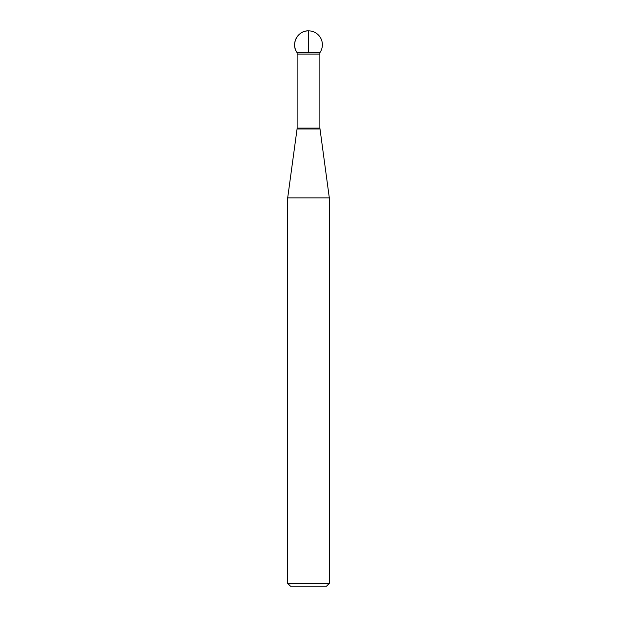 <?xml version="1.0" encoding="UTF-8"?>
<svg xmlns="http://www.w3.org/2000/svg" width="617" height="617" viewBox="0 0 617 617"><rect width="100%" height="100%" fill="white"/><g stroke="black" fill="none" stroke-linecap="round" stroke-linejoin="round"><path stroke-width="0.46" stroke-dasharray="3.08 2.31" d="M287.676 197.926L329.324 197.926M290.453 586.15L326.547 586.15M329.324 583.373L287.676 583.373M319.876 52.692L297.124 52.692L319.876 52.692M297.062 128.976L319.938 128.976M319.876 128.043L297.124 128.043M297.124 54.088L319.876 54.088"/><path stroke-width="0.93" d="M319.876 54.088L319.876 52.692A13.883 13.883 0 0 0 308.5 30.85L308.5 52.692L297.124 52.692C290.507 44.162 297.71 30.326 308.5 30.85A13.883 13.883 0 0 0 297.124 52.692L319.876 52.692L297.124 52.692L297.124 54.088L319.876 54.088L319.876 128.043L329.324 197.926L287.676 197.926L287.676 583.373L329.324 583.373L329.324 197.926M329.324 583.373L326.547 586.15L290.453 586.15L287.676 583.373M319.938 128.976L297.062 128.976L287.676 197.926M297.124 54.088L297.124 128.043L319.876 128.043M297.124 128.043L297.062 128.976"/></g></svg>
